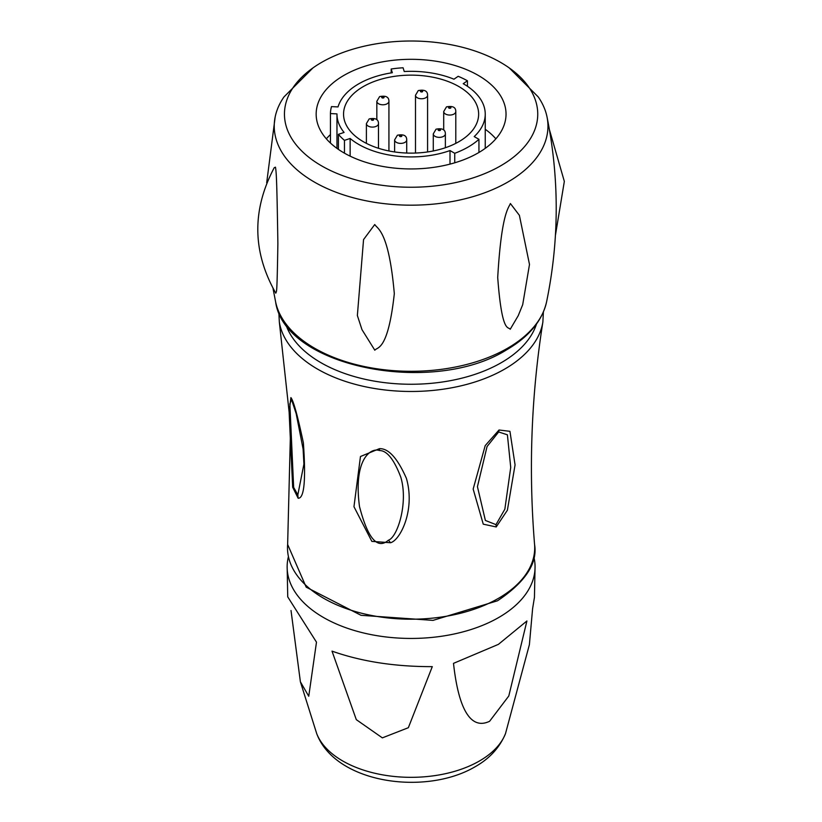 <?xml version="1.0" encoding="UTF-8"?>
<svg xmlns="http://www.w3.org/2000/svg" width="822" height="822" viewBox="0 0 822 822"><rect width="100%" height="100%" fill="white"/><g stroke="black" fill="none" stroke-linecap="round" stroke-linejoin="round"><path stroke-width="1.23" d="M499.016 430.009L509.938 431.324L515.065 464.882L507.38 510.246L496.211 526.953L483.254 524.169L473.164 489.059L485.206 445.606L499.016 430.009L498.666 431.971L507.4 434.807L510.729 467.41L504.852 509.188L495.985 524.642L485.381 520.449L477.438 486.665L487.056 446.541L498.666 431.971M290.896 397.612C293.433 400.581 297.585 415.634 303.369 442.791C306 480.027 304.263 498.512 298.15 498.245L292.683 487.261L289.128 412.069L290.896 397.612L296.177 413.641L303.102 449.048L303.914 464.091L297.821 494.885L293.649 487.374L289.858 403.838L291.399 399.739M379.425 448.678C388.498 448.267 397.488 458.162 406.407 478.363C415.47 509.732 400.396 540.064 390.573 542.736L371.852 541.379L353.963 506.712L360.468 456.518L379.425 448.678L379.456 450.538C386.915 450.497 394.036 459.385 400.807 477.222C408.442 502.684 397.56 537.28 388.405 540.208C377.452 549.795 367.814 538.544 359.481 506.465C353.203 458.892 370.928 447.374 379.456 450.538M312.997 67.887A126.65 73.117 180 0 1 321.546 62.421A126.65 73.117 0 0 1 509.219 67.897A126.65 73.117 0 0 1 500.649 165.828A126.65 73.117 180 0 1 326.17 168.366A126.65 73.117 180 0 1 312.997 67.887L283.95 96.945A136.863 79.015 180 0 0 275.175 116.93A136.863 79.015 180 0 0 351.415 197.27A136.863 79.015 180 0 0 507.873 182.032A136.863 79.015 0 0 0 547.02 116.93A136.863 79.015 0 0 0 538.256 96.945L509.198 67.887M510.215 329.273L518.23 315.679L522.7 304.674L529.491 264.468L519.391 215.333L510.39 203.527C508.633 208.069 501.471 213.011 497.711 277.487C501.965 334.575 508.438 326.2 510.215 329.273M275.709 293.002L275.812 293.197C252.344 251.861 251.809 210.021 274.24 167.678L275.473 167.185C276.326 172.476 276.85 177.655 277.877 243.631C276.952 299.198 276.541 290.587 275.709 293.002M374.822 350.223C377.051 346.792 387.984 351.621 394.313 293.639C388.724 229.862 377.01 228.763 374.76 224.509L363.55 239.592L357.365 315.514L361.978 329.632L374.822 350.223M478.229 152.882A94.941 54.807 180 0 1 374.77 164.77A94.941 54.807 180 0 1 316.162 114.124A94.941 54.807 180 0 1 343.966 75.367A94.941 54.807 0 0 1 447.435 63.489A94.941 54.807 0 0 1 506.033 114.124A94.941 54.807 0 0 1 478.229 152.882M326.334 138.815A94.941 54.807 180 0 1 330.444 134.592M495.861 138.815A94.941 54.807 0 0 0 485.237 129.26M450.004 164.123L450.004 150.56L454.741 153.293A80.669 46.577 0 0 0 478.938 139.319L478.938 152.471M454.741 153.293L454.741 162.807M450.004 150.56A74.134 42.806 180 0 1 350.131 138.476L350.131 156.139M478.938 139.319L474.202 136.586A74.134 42.806 0 0 0 485.237 114.124A74.134 42.806 0 0 0 463.228 83.69L467.441 80.792A80.669 46.577 0 0 0 458.173 76.302L453.96 79.2A74.134 42.806 0 0 0 404.229 71.514L403.088 67.784A80.669 46.577 0 0 0 391.18 68.997L392.32 72.726A74.134 42.806 0 0 0 338.017 106.932L331.492 106.603A80.669 46.577 0 0 0 330.444 113.559L336.969 113.888A74.134 42.806 180 0 0 336.969 114.124A74.134 42.806 180 0 0 344.089 132.434L338.417 134.325A80.669 46.577 0 0 0 344.459 140.367L344.459 153.169M344.459 140.367L350.131 138.476M338.417 134.325L338.417 149.388M330.444 113.559L330.444 143.038M391.18 68.997L391.18 72.901M467.441 80.792L467.441 86.31M458.861 141.703A67.548 38.994 180 0 1 385.251 150.159A67.548 38.994 180 0 1 343.555 114.124A67.548 38.994 180 0 1 363.345 86.557A67.548 38.994 0 0 1 436.944 78.1A67.548 38.994 0 0 1 478.64 114.124A67.548 38.994 0 0 1 458.861 141.703M533.848 556.884A123.958 71.565 0 0 1 535.06 566.286A123.958 71.565 0 0 1 498.759 617.486A123.958 71.565 180 0 1 363.19 632.878A123.958 71.565 180 0 1 287.145 566.286A123.958 71.565 180 0 1 288.358 556.884M489.604 721.274C479.822 725.98 460.68 728.189 453.497 663.364L498.399 644.366L526.912 620.98L508.797 695.987L489.604 721.274M291.019 610.53L300.39 681.798L308.753 696.244L316.48 642.167L287.731 596.864L287.145 566.286M332.006 651.127L356.306 719.651L382.364 737.868L408.349 727.706L432.29 666.642C394.868 666.704 361.444 661.525 332.006 651.127M535.06 566.286L534.444 597.347L532.594 608.732L529.389 644.684L505.499 733.614A96.698 55.824 0 0 1 479.473 760.977A96.698 55.824 0 0 1 384.059 775.105A96.698 55.824 0 0 1 316.706 733.614L300.39 681.798M534.567 544.462C537.752 563.276 525.402 582.058 497.505 600.79L433.04 620.374L361.033 615.308L306.195 587.165L287.638 544.462A123.608 71.36 0 0 0 361.094 613.109A123.608 71.36 0 0 0 498.502 598.313A123.608 71.36 0 0 0 534.567 544.462C528.474 469.711 531.238 395.577 542.869 322.049L543.383 311.99M278.812 311.99L279.336 322.049A132.321 76.395 0 0 0 366.098 386.926A132.321 76.395 0 0 0 504.667 369.099A132.321 76.395 0 0 0 542.869 322.049M285.717 324.063A127.523 73.62 0 0 0 373.291 380.946A127.523 73.62 0 0 0 501.266 362.687A127.523 73.62 0 0 0 536.478 324.063M507.585 348.23A136.442 78.778 0 0 0 546.558 301.972C542.181 320.899 528.875 336.845 506.629 349.812C433.194 396.153 284.597 367.342 275.637 301.972A136.442 78.778 0 0 0 366.55 366.982A136.442 78.778 0 0 0 507.585 348.23M433.276 133.873A6.052 3.494 0 0 0 437.006 137.099A6.052 3.494 0 0 0 443.592 136.339A6.052 3.494 0 0 0 445.37 133.873C445.39 129.557 442.277 127.996 436.05 129.188L433.276 133.873L433.276 150.96M438.465 129.434A1.212 0.699 0 0 0 440.181 130.421A1.212 0.699 0 0 0 438.465 129.434M443.705 111.556A6.052 3.494 0 0 0 447.435 114.782A6.052 3.494 0 0 0 454.032 114.032A6.052 3.494 0 0 0 455.799 111.556C455.82 107.24 452.717 105.689 446.48 106.881L443.705 111.556L443.705 130.03M448.894 107.117A1.212 0.699 0 0 0 450.61 108.103A1.212 0.699 0 0 0 448.894 107.117M415.49 95.27A6.052 3.494 0 0 0 419.22 98.496A6.052 3.494 0 0 0 425.806 97.736A6.052 3.494 0 0 0 427.584 95.27C427.604 90.954 424.491 89.393 418.264 90.584L415.49 95.27L415.49 153.036M420.679 90.821A1.212 0.699 0 0 0 422.385 91.807A1.212 0.699 0 0 0 420.679 90.821M376.836 101.291A6.052 3.494 0 0 0 380.565 104.517A6.052 3.494 0 0 0 387.152 103.757A6.052 3.494 0 0 0 388.929 101.291C388.95 96.975 385.837 95.414 379.61 96.606L376.836 101.291L376.836 119.755M382.025 96.842A1.212 0.699 0 0 0 383.74 97.828A1.212 0.699 0 0 0 382.025 96.842M366.396 123.608A6.052 3.494 0 0 0 370.136 126.835A6.052 3.494 0 0 0 376.723 126.074A6.052 3.494 0 0 0 378.49 123.608C378.51 119.293 375.407 117.731 369.17 118.923L366.396 123.608L366.396 143.357M371.595 119.159A1.212 0.699 0 0 0 373.301 120.146A1.212 0.699 0 0 0 371.595 119.159M394.622 139.894A6.052 3.494 0 0 0 398.351 143.12A6.052 3.494 0 0 0 404.948 142.37A6.052 3.494 0 0 0 406.715 139.894C406.736 135.589 403.623 134.027 397.396 135.219L394.622 139.894L394.622 151.947M399.811 135.455A1.212 0.699 0 0 0 401.526 136.442A1.212 0.699 0 0 0 399.811 135.455M496.211 526.953L495.985 524.642M298.15 498.245L297.821 494.885M390.573 542.736L388.405 540.208M287.638 544.462L290.32 438.249L289.128 412.079L279.336 322.049M547.02 116.93C559.433 178.651 559.279 240.332 546.558 301.972M275.175 116.93L266.688 182.792M273.058 288.625L275.637 301.972M336.969 114.124L336.969 148.361M485.237 114.124L485.237 148.361M445.37 147.734L445.37 133.873M455.799 143.357L455.799 111.556M427.584 151.947L427.584 95.27M388.929 150.96L388.929 101.291M378.49 148.279L378.49 123.608M406.715 153.036L406.715 139.894M357.365 315.514L361.978 329.632M549.445 129.753L564.334 181.405L555.436 235.246M505.499 733.614C499.694 747.547 489.604 758.583 475.219 766.7C425.395 796.117 335.294 783.376 316.706 733.614"/></g></svg>
